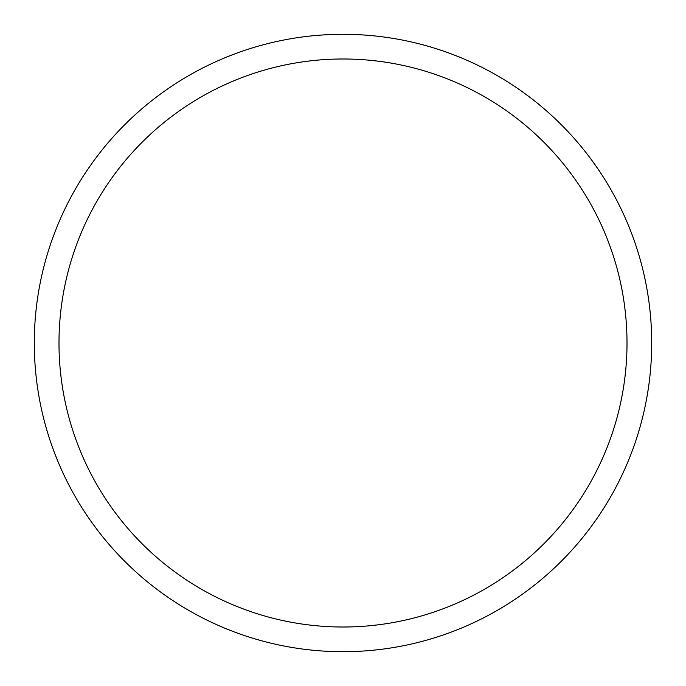 <?xml version="1.0" encoding="UTF-8"?>
<svg xmlns="http://www.w3.org/2000/svg" width="686" height="686" viewBox="0 0 686 686"><rect width="100%" height="100%" fill="white"/><g stroke="black" fill="none" stroke-linecap="round" stroke-linejoin="round"><path stroke-width="1.03" d="M58.996 343A284.004 284.004 0 0 1 485.002 97.043A284.004 284.004 0 0 1 485.002 588.957A284.004 284.004 0 0 1 58.996 343M34.3 343A308.7 308.7 0 0 1 497.35 75.657A308.7 308.7 0 0 1 497.35 610.343A308.7 308.7 0 0 1 34.3 343"/></g></svg>
